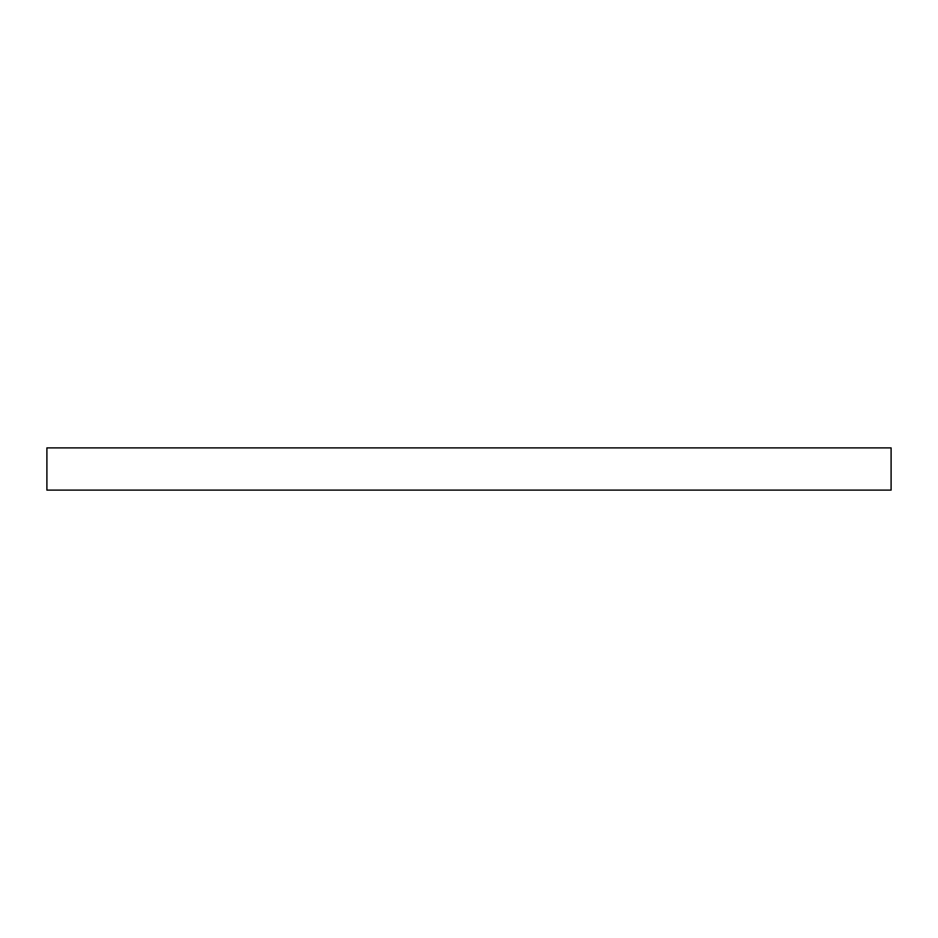 <?xml version="1.0" encoding="UTF-8"?>
<svg xmlns="http://www.w3.org/2000/svg" width="938" height="938" viewBox="0 0 938 938"><rect width="100%" height="100%" fill="white"/><g stroke="black" fill="none" stroke-linecap="round" stroke-linejoin="round"><path stroke-width="1.41" d="M46.9 447.895L891.1 447.895L891.1 490.105L46.9 490.105L46.9 447.895"/></g></svg>
